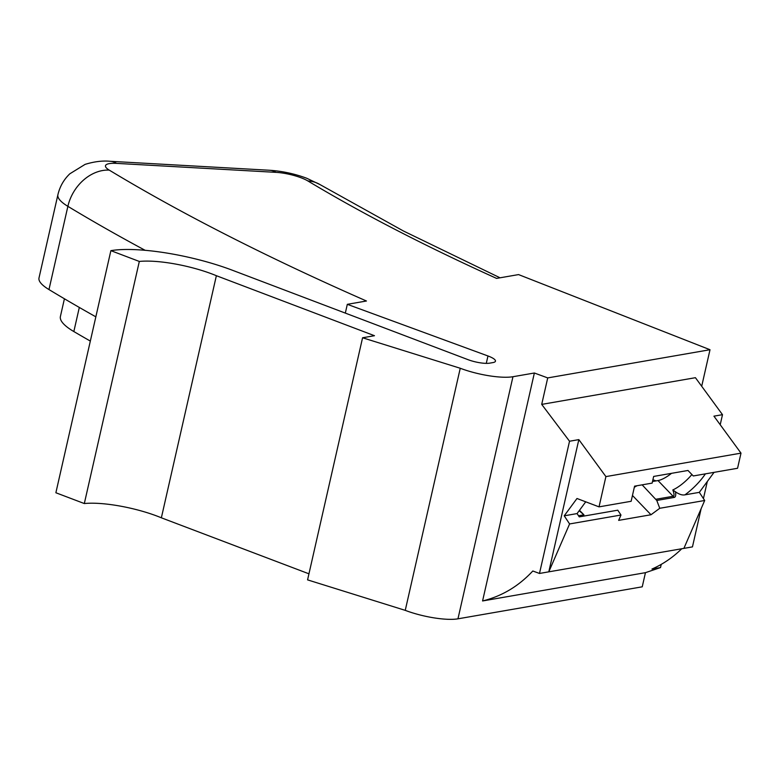 <?xml version="1.0" encoding="UTF-8"?>
<svg xmlns="http://www.w3.org/2000/svg" width="780" height="780" viewBox="0 0 780 780"><rect width="100%" height="100%" fill="white"/><g stroke="black" fill="none" stroke-linecap="round" stroke-linejoin="round"><path stroke-width="1.17" d="M110.877 250.653L139.318 261.446A56.131 13.582 12.8 0 1 212.189 274.043A56.131 13.582 12.8 0 1 216.372 275.701L161.362 517.803A56.131 13.582 12.8 0 0 157.189 516.145A56.131 13.582 12.8 0 0 84.318 503.549L55.877 492.755L110.877 250.653A90.148 21.811 -167.2 0 1 232.469 270.27A90.148 21.811 -167.2 0 1 232.928 270.445L468.058 359.677A15.99 3.871 -167.2 0 0 489.684 363.148L492.931 362.583A15.99 3.871 -167.2 0 0 495.466 361.169A15.99 3.871 -167.2 0 0 487.968 355.973L347.315 304.327L366.454 301.002A1519.245 367.536 12.8 0 1 109.229 170.108A23.985 5.801 12.8 0 1 116.552 163.381L275.954 172.351A23.985 5.801 12.8 0 1 301.129 177.801A23.985 5.801 12.8 0 1 307.895 180.96A39.985 31.259 -59 0 1 319.907 184.528L306.725 178.249C294.625 173.764 282.253 171.103 269.607 170.264A39.985 22.191 93.2 0 1 275.954 172.351M345.325 313.102L347.315 304.327M307.895 180.96A1279.356 309.504 -167.2 0 0 496.577 278.401L518.563 274.589L710.005 349.723L701.698 386.266M145.148 250.312A1559.22 377.208 -167.2 0 1 67.88 206.339L48.974 289.565A1559.22 377.208 12.8 0 0 95.843 316.836M48.974 289.565A63.97 15.473 -167.2 0 1 39 277.943L57.905 194.717A63.97 15.473 -167.2 0 0 67.88 206.339A39.985 31.337 -58.9 0 1 109.229 170.108M64.418 298.779L60.411 316.446A79.96 19.344 12.8 0 0 73.837 331.549A1543.23 373.337 12.8 0 0 90.334 341.084M710.005 349.723L547.726 377.91L534.368 373.006L512.957 376.72A38.98 9.428 -167.2 0 1 460.249 368.257L362.573 337.769L374.468 335.702L216.372 275.701M705.393 473.86A31.98 10.891 -43.9 0 1 684.957 494.842C682.325 495.388 679.156 494.374 675.451 491.8C676.084 495.29 675.617 497.172 674.057 497.455L656.77 500.458L642.145 484.848M655.99 499.249L673.12 496.275C674.408 496.041 674.31 493.925 672.818 489.947L675.451 491.8M687.98 470.476L693.264 475.966L687.999 470.467L653.659 476.434L652.139 483.113L634.579 486.154L631.137 501.286L599.03 506.863L576.986 498.498L564.223 515.814L577.073 513.581L579.248 516.877L617.779 510.188L620.977 515.024L618.657 520.367L650.998 514.751L632.463 495.466M579.472 510.315L583.947 514.829L578.516 515.775M650.998 514.751L659.763 508.287L656.77 500.458M636.997 485.735L634.325 487.256M585.731 501.823L577.073 513.581M652.509 481.514L657.998 480.558A23.985 8.171 136.1 0 0 671.531 473.333M578.838 439.618L569.527 441.236L539.487 573.456L548.798 571.837L578.838 439.618L605.904 476.599L741 453.141L737.558 468.273L693.264 475.966M599.03 506.863L605.904 476.599M714.051 472.358L699.319 492.356L704.691 500.487L683.894 548.379L548.798 571.837L569.595 523.946L564.223 515.814M547.726 377.91L541.71 404.391L695.428 377.695L722.495 414.677L713.934 416.159L741 453.141M683.894 548.379L692.455 546.887L701.142 508.667M703.433 498.576L707.314 481.504M720.213 424.739L722.495 414.677M681.749 548.75A129.841 108.995 80.1 0 1 651.953 569.049L660.514 567.567L645.45 572.666L642.242 586.813L457.957 618.823A38.98 9.428 -167.2 0 1 405.249 610.36L307.573 579.871L362.573 337.769M684.957 494.842L699.319 492.356M659.763 508.287L704.691 500.487M569.595 523.946L620.977 515.024M539.487 573.456L532.808 570.999C518.622 586.238 501.871 596.222 482.576 600.961L645.45 572.666M534.368 373.006L482.576 600.961M161.362 517.803L308.948 573.817M661.235 564.379L660.514 567.567M541.71 404.391L569.527 441.236M579.169 510.734L583.947 514.829M460.249 368.257L405.249 610.36M139.318 261.446L84.318 503.549M656.029 480.899A1295.356 313.375 -167.2 0 1 652.909 479.739M486.291 363.363L487.968 355.973M73.837 331.549L79.316 307.447M269.607 170.264L110.204 161.294A39.985 22.191 93.2 0 1 116.552 163.381M672.818 489.947A23.985 8.171 136.1 0 0 691.889 474.542M657.998 480.558L673.12 496.275A7.995 6.708 80.1 0 1 674.057 497.455M512.957 376.72L457.957 618.823M110.204 161.294C102.609 160.543 94.243 161.567 85.098 164.375L69.829 173.794C63.804 179.566 59.836 186.547 57.905 194.717M500.048 277.797L403.445 231.007L319.907 184.528"/></g></svg>
